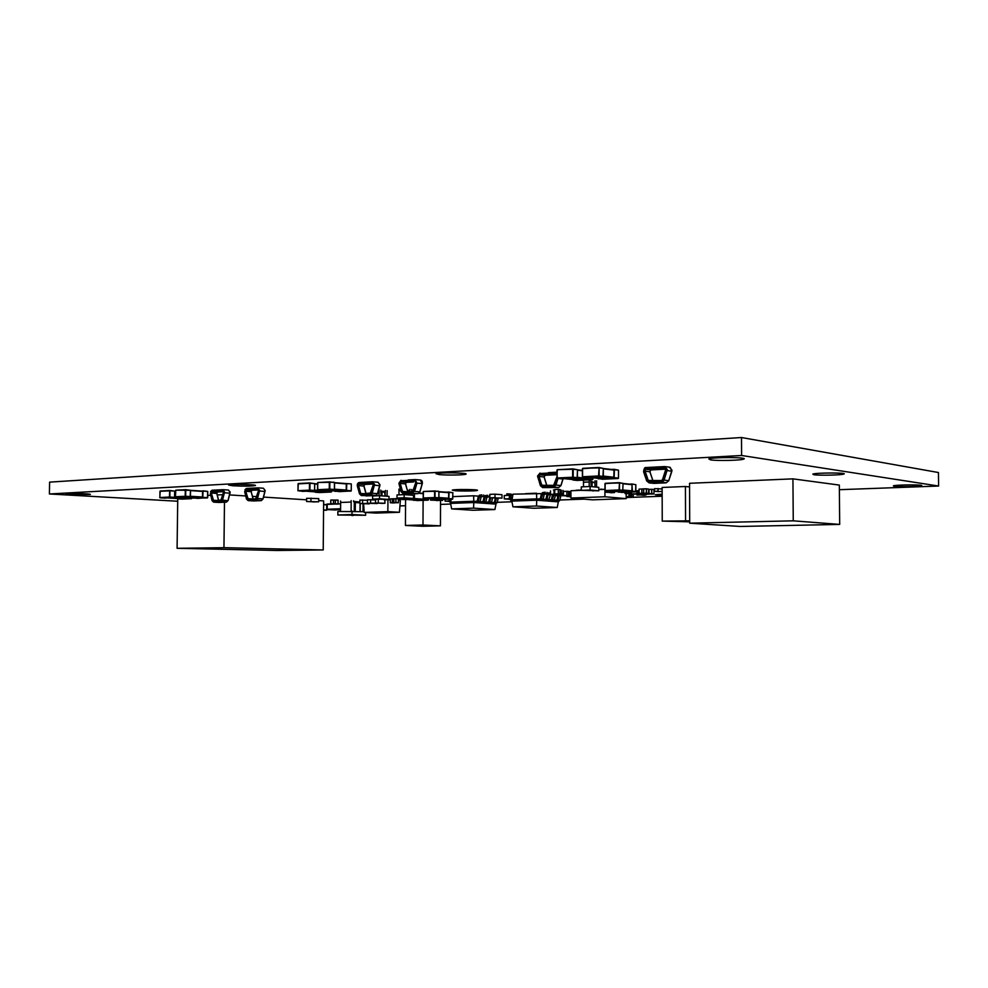 <?xml version="1.0" encoding="UTF-8"?>
<svg xmlns="http://www.w3.org/2000/svg" width="988" height="988" viewBox="0 0 988 988"><rect width="100%" height="100%" fill="white"/><g stroke="black" fill="none" stroke-linecap="round" stroke-linejoin="round"><path stroke-width="1.48" d="M839.38 489.69L938.6 486.034L938.439 472.523L741.506 437.523L741.605 455.493L49.4 493.975L177.704 501.237M741.506 437.523L49.61 482.132L49.4 493.975M399.942 505.918L405.549 505.708M440.525 504.411L450.701 504.041M497.285 502.324L511.969 501.781M559.887 500.002L583.945 499.125M626.17 497.557L662.17 496.235M938.6 486.034L741.605 455.493M710.582 459.877C717.374 460.988 741.259 460.42 743.754 459.074C749.176 457.185 712.225 457.049 708.853 458.938L710.582 459.877M439.277 474.598C446.86 475.376 464.866 475.08 465.941 474.154C469.164 472.758 437.561 472.338 436.017 473.758L439.277 474.598M813.865 474.734C819.138 475.611 841.566 475.117 843.814 474.055C848.544 472.61 815.779 472.672 812.828 474.104L813.865 474.734M662.158 494.161L655.316 494.741L662.158 495.433M894.041 486.257C898.253 486.973 919.371 486.541 921.359 485.688C925.472 484.552 895.931 484.7 893.387 485.824L894.041 486.257M233.007 485.787C244.11 486.331 251.594 486.244 255.435 485.54C257.448 484.491 229.191 483.959 228.648 485.046L233.007 485.787M70.877 494.58L90.353 494.445C91.662 493.63 65.776 493.086 65.776 493.938L70.877 494.58M454.937 490.703C461.273 491.258 476.624 491.048 477.377 490.381C479.847 489.406 453.381 489.134 452.282 490.122L454.937 490.703M362.991 510.141L364.053 510.203M362.991 510.376L364.078 510.438L362.991 510.376M362.991 510.561L364.078 510.524M340.576 509.833L329.362 509.499L340.576 508.758L327.201 509.252L327.25 504.374L340.613 503.843M329.362 509.228L327.201 509.252L327.25 504.374L332.672 504.152M335.809 509.932L326.966 509.586L327.003 504.053L329.412 503.954M326.966 509.586L335.809 509.993M333.104 509.66L336.809 509.833M335.994 509.561L340.564 509.438M329.362 509.499L340.576 509.092M338.773 509.475L340.181 509.561M340.576 509.61L338.081 509.462L340.576 509.549M339.143 509.586L336.476 509.573L339.143 509.586M336.698 509.536L339.687 509.635M335.327 509.722L333.586 509.672L335.377 509.647M333.87 509.647L335.327 509.647M326.979 490.381L326.719 491.703L315.296 492.246L319.816 492.555L331.227 492.024L314.666 490.517M326.485 490.344L326.411 491.246M315.296 491.876L306.021 491.221L326.225 491.357M320.186 491.518L318.84 491.456M319.025 491.382L311.22 491.011M318.272 491.382L316.74 491.406M316.901 491.32L313.814 491.221M313.739 491.271L316.246 491.283M312.986 491.098L312.344 490.913M312.653 490.974L311.455 490.95M310.17 491.011L313.171 490.974M346.257 490.394L351.246 490.74L351.296 483.922L346.8 483.564L346.492 490.764L334.796 491.32L350.987 491.098L334.5 489.566M346.306 483.552L346.195 490.295M334.796 490.95L325.558 490.27L334.796 490.95L345.998 490.406M346.059 483.564L334.562 482.65L346.245 483.663M339.847 490.579L338.501 490.517M338.699 490.493L336.365 490.468M337.97 490.394L330.881 490.06M332.66 490.147L332.042 489.962M332.351 490.023L331.141 489.999M329.831 490.06L334.203 490.122M334.203 490.159L332.413 490.073M588.737 477.55L588.391 479.291L572.978 480.02L577.116 480.44L592.504 479.723L577.486 477.797M588.181 477.575L588.082 478.76M587.835 478.884L573.089 479.588L564.568 478.711L573.003 479.575M580.302 479.094L578.894 479.019M579.252 478.982L573.139 478.303M578.437 478.921L576.375 478.97M577.177 478.847L576.325 478.797M575.918 478.871L575.251 478.822M572.287 478.563L571.447 478.427M573.423 478.377L572.089 478.353M570.36 478.439L573.892 478.377M573.373 478.538L572.138 478.476M613.881 477.649L618.488 478.093L618.476 470.165L614.437 469.683L614.091 478.069L598.259 478.822L618.142 478.513L603.347 476.549M614.067 469.3L611.374 469.436L614.042 469.3L613.795 477.525M618.155 478.513L602.334 479.254L597.851 478.328M613.536 477.661L598.382 478.377L589.972 477.488L598.296 478.377M613.548 469.695L603.359 468.497L613.783 469.806M605.842 477.871L604.434 477.797M604.804 477.76L598.777 477.068M603.989 477.698L601.865 477.747M599.148 477.55L604.15 477.686L599.457 477.488M602.742 477.612L601.877 477.575M601.457 477.649L600.778 477.599M597.864 477.328L597.011 477.192M599.061 477.142L597.715 477.118M595.937 477.204L599.518 477.142M598.963 477.303L597.728 477.241M202.515 497.335L207.566 497.619L207.641 491.406L203.046 491.098L202.762 497.656L193.031 498.125L207.344 497.94L190.486 496.631M202.589 491.098L202.466 497.236M193.006 497.779L183.583 497.223L202.305 497.335M190.462 490.456L190.388 496.445M180.471 497.372L190.178 496.902L175.716 497.088L190.165 496.902L190.462 490.283L185.744 489.974L185.67 496.285L190.388 496.544M202.392 491.11L190.573 490.332L202.54 491.197M196.921 497.483L195.624 497.421M195.748 497.372L193.734 497.384M193.623 497.31L190.672 497.236M190.672 497.273L193.08 497.211M195.007 497.359L192.228 497.162M192.228 497.199L188.091 497.038M188.98 497.137L187.609 497.05L188.967 496.964M189.276 497.013L188.152 497.088M187.065 497.05L191.166 497.088M191.166 497.137L189.412 497.063M189.745 497.125L188.967 497.038M187.189 497.433L186.967 498.409L177.445 498.866L182.051 499.125L191.561 498.681L174.691 497.396M167.997 497.977L186.522 498.088M159.957 491.332L169.936 490.814L159.957 491.308L159.871 497.52L169.405 497.05L169.726 490.505L174.654 491.11L169.936 490.814L169.862 497.063L174.58 497.335L174.654 491.197M174.654 491.283L174.58 497.223M181.224 498.224L179.927 498.174M180.051 498.125L178.062 498.137M177.148 498.113L173.641 497.927L177.383 498.038M177.902 498.1L177.124 498.038M179.297 498.113L177.371 497.964M177.371 498.001L176.519 497.915M176.123 497.927L174.086 497.767M171.381 497.804L172.406 497.804M174.049 497.878L173.258 497.717M556.936 494.074L554.713 494.494M554.157 494.519L553.515 494.593M553.441 494.605L558.677 494.704L553.441 494.605M364.202 512.414L375.872 513.068L399.436 512.29L387.839 511.611L364.202 512.414L363.621 503.794M387.839 511.611L387.963 499.693L384.851 499.817L384.95 503.263L382.208 503.374L375.526 502.941L375.551 499.422L376.737 499.372M377.268 503.571L367.45 503.263L377.255 503.053M369.24 503.88L359.854 503.559L369.228 503.374M399.436 512.29L400.362 500.546L398.448 500.41M390.297 499.854L387.963 499.693M384.95 503.263L375.526 502.941M385.493 499.792L383.628 499.669M378.281 502.83L378.305 499.471M367.45 503.263L367.474 499.755L375.551 499.953M370.586 503.139L370.611 499.619M359.854 503.559L359.879 500.064L367.462 500.286M362.547 503.448L362.571 499.953M618.649 498.483L620.612 498.483M574.942 490.53L573.571 490.641L574.942 490.53M578.301 490.036L580.339 490.369L578.301 490.036M604.915 489.344L604.928 496.754L604.915 489.344L598.79 489.591L604.915 489.344M626.17 498.619L604.928 496.754L570.928 498.038L592.565 499.842L626.17 498.619L626.157 493.642L626.17 498.619L592.565 499.842L570.928 498.038L570.928 490.752L570.928 498.038L604.928 496.754L626.17 498.619M604.014 489.319L604.977 489.282L604.014 489.319M581.277 490.048L580.339 489.962L581.277 490.048M570.928 490.752L581.277 490.32L570.928 490.752M576.98 490.097L574.942 490.591L576.98 490.097M600.778 489.097L602.989 489.418L600.778 489.097M576.98 490.505L574.942 490.591L576.98 490.505M600.778 489.517L598.79 489.591L600.778 489.517M491.258 509.45L487.961 509.487L491.258 509.45M473.61 508.141L451.639 508.894L473.104 510.265L494.902 509.549L473.61 508.141L473.771 502.534L475.438 502.657L475.438 501.385L473.771 501.262L473.771 502.534L450.577 503.398L451.17 499.224M498.162 498.261L497.211 502.67L494.371 504.004L495.976 503.942M492.518 497.977L491.592 502.25L488.751 503.608L492.567 503.88L492.567 502.62L491.505 502.546M489.443 495.42L489.529 496.68L486.874 497.359L485.911 501.842L483.058 503.201L486.923 503.472L486.923 502.213L485.824 502.139M483.712 494.976L483.799 496.235L481.131 496.915L480.168 501.422L477.303 502.793L481.205 503.065L481.218 501.805L480.082 501.719M452.85 496.631L473.647 495.778L473.771 501.262L450.577 502.139M473.647 495.778L478.39 496.149M482.366 496.445L484.157 496.594M488.097 496.902L489.85 497.026L488.788 501.83L486.923 502.213M496.322 498.273L495.408 502.534L492.567 503.88L494.371 504.004M492.567 502.62L494.432 502.25L495.309 498.187M490.69 497.841L489.764 502.126L486.923 503.472L488.751 503.608M489.529 496.68L485.318 496.89L484.058 501.706L482.749 503.016L481.205 503.065L483.058 503.201M481.218 501.805L483.083 501.422L484.046 496.927L485.244 495.63L487.603 495.272L487.689 496.544M483.799 496.235L479.563 496.445L478.291 501.286L475.438 502.657L477.303 502.793M475.438 501.385L477.315 501.002L478.291 496.482L479.476 495.186L481.848 494.827L481.934 496.087M448.861 499.311L450.602 503.571M450.577 502.262L449.873 499.273M450.577 503.398L451.639 508.894M494.902 509.549L495.976 504.115M553.539 507.4L550.069 507.437L553.539 507.4M536.509 506.004L512.945 506.807L533.891 508.264L557.232 507.499L536.509 506.004L536.706 500.2L538.337 500.323L538.337 499.002L536.706 498.878L536.706 500.2L511.833 501.126L512.97 494.161L541.473 493.617M560.814 495.828L559.801 500.373L558.418 501.706L556.763 501.768L558.331 501.706M555.305 495.556L554.342 499.94L552.947 501.274L551.292 501.336L555.009 501.62L555.009 500.336L554.231 500.274M550.6 494.457L548.809 499.496L547.414 500.842L545.759 500.904L549.513 501.2L549.513 499.891L548.711 499.829M547.006 492.357L547.105 493.667L544.24 494.383L543.215 499.051L541.819 500.41L540.152 500.471L543.956 500.768L543.956 499.446L543.116 499.385M536.521 493.197L536.706 498.878L511.846 499.817M545.265 493.938L547.08 494.099M559.01 495.877L558.047 500.237L556.652 501.571L555.009 501.62L556.763 501.768M555.009 500.336L557.01 499.94L557.924 495.778L552.403 495.309L560.949 495.643M553.527 495.408L552.564 499.792L551.168 501.138L549.513 501.2L551.292 501.336M549.513 499.891L551.514 499.496L552.403 494.593M550.464 494.062L548.031 494.704L547.006 499.348L545.611 500.706L543.956 500.768L545.759 500.904M543.956 499.446L545.969 499.051L546.981 494.408L548.266 493.061L550.464 492.74M547.105 493.667L542.745 493.889L541.399 498.903L539.991 500.261L538.337 500.323L540.152 500.471M538.337 499.002L540.35 498.607L541.375 493.926L542.659 492.58L545.191 492.197L545.29 493.518M511.846 500.002L510.549 495.173L509.326 493.951L506.881 493.79L506.795 495.087L509.339 495.284M506.795 495.087L509.536 495.556L510.512 500.076L511.809 501.311M512.574 496.137L511.166 494.111L509.326 493.951M512.945 494.284L512.686 495.568M557.38 495.729L557.64 497.063M511.833 501.126L512.945 506.807M557.232 507.499L558.331 501.879M689.71 521.837L662.244 521.096L689.71 520.824M685.561 520.54L685.425 486.504L662.133 487.467L662.244 521.096M685.425 486.504L689.575 486.948M363.905 507.906L363.004 507.943L363.905 507.906M363.004 508.499L363.942 508.462M363.004 509.03L363.979 508.993M363.004 508.277L363.93 508.24M363.09 508.598L363.954 508.647M363.942 508.561L363.004 508.598L363.942 508.536M363.004 508.659L363.954 508.709M363.967 508.857L363.004 508.857M363.004 508.832L363.967 508.832L363.004 508.684M363.004 508.771L363.954 508.758M635.877 491.271L636.914 491.234M631.567 492.061L631.567 493.963L636.927 493.753M634.049 494.099L634.716 494.074M636.927 494.025L631.567 493.963L631.591 496.655L630.64 496.606L630.616 493.358L631.32 493.185L626.38 493.321L631.344 493.185L631.344 492.061M632.505 493.963L633.172 493.938L632.505 493.963M632.938 493.914L634.975 494.099M436.313 500.286L434.263 500.274L436.313 500.286M434.72 500.261L435.609 500.286L434.72 500.261M436.079 500.323L437.696 500.336L436.079 500.323M436.251 500.336L437.4 500.348L436.251 500.336M436.857 500.422L438.845 500.422L436.857 500.422M430.546 498.508L430.533 500.126L442.501 500.434L430.533 500.126M435.362 498.854L435.35 499.928M431.003 500.15L435.819 499.965M435.226 499.99L432.522 500.2M436.918 500.508L437.832 500.57M441.13 500.348L438.857 500.434M442.501 499.57L442.501 500.434M436.313 500.533L437.227 500.496M446.168 501.163L449.244 501.151L446.168 501.163M449.305 501.459L447.07 501.225M445.563 501.188L449.207 501.002M445.119 499.459L445.119 501.163M495.766 497.952L493.654 497.927L495.766 497.952M494.136 497.915L495.037 497.952L494.136 497.915M495.494 497.977L497.149 498.001L495.494 497.977M495.667 498.001L496.841 498.014L495.667 498.001M496.223 498.088L498.273 498.088L496.223 498.088M489.838 497.767L489.85 494.371L495.013 494.161L502.003 494.716L501.99 498.113L489.838 497.767L501.99 498.113M495.013 494.161L495 497.569M490.295 497.804L495.457 497.606M494.815 497.631L491.839 497.853M496.396 498.273L497.038 498.248L496.396 498.273M496.149 498.187L497.038 498.248M500.644 498.001L498.285 498.1M495.494 498.211L496.544 498.162M510.314 499.15L509.005 499.125L510.314 499.138M509.944 499.039L507.906 499.039L509.944 499.039M509.363 498.668L509.376 495.309L504.251 495.519L504.238 498.866L510.228 498.742M509.746 499.298L504.683 498.903L509.808 498.705M505.56 498.965L506.202 498.94M509.178 498.73L505.56 498.977M558.467 495.494L556.281 495.482L558.467 495.494M556.8 495.47L557.701 495.507L556.8 495.47M558.319 495.544L559.529 495.568L558.319 495.544M558.813 495.643L560.665 495.655L558.813 495.643M563.555 495.717L559.085 495.729M552.848 495.346L558.368 495.136M557.689 495.161L554.404 495.396M558.776 495.853L559.455 495.828L558.776 495.853M558.603 495.754L559.467 495.828M570.928 496.643L570.175 496.668L570.928 496.631M567.557 496.495L570.928 496.47L567.557 496.495M570.928 496.865L568.409 496.569M566.877 496.519L570.928 496.309M360.027 515.242L361.176 515.267L360.027 515.242M359.817 515.254L361.176 515.267M352.037 515.501L353.185 515.526L352.037 515.501M351.814 515.514L353.173 515.526M346.331 514.847L347.492 514.884L346.331 514.847M346.109 514.871L347.492 514.884M340.564 511.401L340.625 502.472L351.172 502.052L351.111 511.031M362.979 511.623L363.041 503.757M354.297 502.324L354.235 511.129L354.346 502.522L353.593 500.755M340.588 501.027L340.625 502.472M340.576 502.472L351.135 502.052L351.135 500.595M364.152 511.685L337.871 511.5L337.847 515.007L365.646 515.267L352 514.538L352.024 511.006M365.646 515.267L365.659 512.5M352 514.538L337.847 515.007M473.363 495.791L463.965 496.174M535.644 493.234L525.604 493.642M383.579 499.483L384.678 499.508M379.553 495.704L372.612 496.001L372.587 499.088L388.988 499.446L389 496.371L379.553 495.704L379.528 498.804L372.587 499.088M380.788 490.11L381.257 495.828M379.046 491.666L378.157 491.715L379.046 491.666L379.059 489.986M379.071 495.729L379.096 491.678M387.086 494.679L387.098 492.283M387.16 490.604L387.148 492.283M385.234 492.135L385.444 490.468M387.049 496.235L387.061 494.679M388.988 499.446L379.528 498.804M424.716 498.434L424.47 499.866L413.503 500.311L428.224 500.138L414.491 498.878M424.272 498.397L424.21 499.459M413.54 499.977L406.241 499.471L424.025 499.558M417.998 499.656L411.984 499.236M417.455 499.619L415.516 499.607M415.59 499.52L412.823 499.446M412.823 499.483L415.096 499.496M410.23 499.311L410.909 499.273M412.441 499.298L410.563 499.298M411.255 499.261L412.181 499.286M628.059 496.816L633.172 496.915L628.059 496.816M627.788 496.779L629.726 496.742M631.727 493.975L631.604 496.68L633.259 496.816L633.246 494.124L633.271 496.816L629.628 497.038M629.986 496.766L631.53 496.68M568.643 495.618L568.569 491.394L563.444 491.382L563.358 495.618L565.099 495.853L568.569 495.717L563.444 495.704L563.395 491.468L563.395 495.618L566.865 495.482L566.865 491.32L563.444 491.382L568.569 491.394L566.989 491.332L566.989 495.482L568.643 495.618L568.643 491.481L569.693 491.604L569.693 495.692L567.47 495.754M566.976 495.778L566.322 495.853M570.928 495.914L569.693 495.692M570.928 491.678L569.829 491.579L569.755 495.815L566.223 495.853L570.928 495.976L567.952 496.087M335.315 500.212L333.561 500.113L335.315 500.15L335.29 503.781L333.438 503.966L338.007 503.831L338.032 500.15L335.389 500.126L335.364 503.806L333.524 503.707L335.278 503.719M333.388 503.979L330.807 503.843L333.499 503.855M333.524 500.039L330.832 500.002L333.524 500.039L333.524 503.707M335.389 500.052L338.032 500.076L335.315 500.15M392.471 498.891L390.334 498.965L390.309 502.707L392.335 502.633L392.36 498.891L393.199 498.866L390.384 498.891L393.854 498.755M392.446 502.633L394.854 502.88L392.384 502.719L393.804 502.546L393.829 498.878M395.916 498.668L398.374 498.841L395.867 498.742L395.953 502.497L398.411 502.657L398.436 498.915L395.916 498.668L393.804 498.829L393.78 502.583L398.349 502.744L393.854 502.657L395.842 502.497L395.867 498.742L393.829 498.829L393.804 502.571L392.471 502.608L392.483 498.915L393.804 498.915M392.816 502.954L394.879 502.867M392.508 502.633L394.854 502.793M625.873 492.283L626.293 493.16M629.344 493.667L625.12 493.63L628.245 493.345M627.923 493.345L625.873 493.259M629.294 493.679L625.12 493.63L625.021 492.32L625.021 493.531L625.898 493.333M642.002 495.074L645.003 495.21L643.015 494.852M643.151 493.654L643.126 494.939L646.09 494.877L646.09 494.173M643.04 493.654L643.04 494.753M642.361 494.988L640.804 494.988L641.595 494.976L641.089 493.704L641.089 494.729M609.065 492.481L614.45 492.58L610.732 492.728M612.758 491.209L612.684 492.333L609.127 492.481M413.527 481.971L408.254 481.514L407.97 480.353L414.972 479.588M408.106 479.995L407.735 481.539L412.996 481.922M413.095 481.934L406.303 482.329L413.009 481.996M252.261 488.196L246.123 488.838L244.765 491.654L246.592 498.928L244.777 491.666M251.952 488.171L251.928 489.603L257.51 489.937M257.843 489.949L252.236 489.406L257.621 488.862L258.609 490.258L255.583 499.236L247.914 499.582L245.172 491.431L246.111 489.455L251.36 488.566M257.806 489.962L258.461 489.925L257.806 489.962M253.397 500.941L248.198 500.62L246.494 499.039L247.902 500.2L255.583 499.854L256.929 498.458L259.041 490.233L257.633 488.245L252.249 488.282L257.88 487.862M251.236 490.801L251.174 491.666L251.854 490.258L246.42 489.887L251.347 489.184M664.282 467.065L645.917 468.016L643.818 471.609L646.881 480.736L648.993 482.317L661.244 481.774L663.38 479.995L666.443 470.473L666.591 469.547L664.282 467.065L664.726 466.583L667.308 469.559L664.072 480.193L661.503 482.329L649.116 482.873L646.881 480.736M646.683 480.86L643.596 471.782C643.941 468.534 644.806 467.126 646.164 467.534L654.958 467.077L654.982 468.892L659.848 469.374M660.404 469.436L655.859 468.275L664.294 467.843L665.9 469.584L662.738 479.748L661.244 480.995L648.993 481.551L647.51 480.44L644.448 471.301L645.917 468.794L654.266 468.361L654.266 467.583M660.379 469.436L665.579 469.177L660.379 469.436M655.6 468.707L655.649 467.04L664.504 466.583M649.894 471.807L645.127 471.128L648.19 480.267L652.957 480.897L649.857 471.708L650.907 469.918L646.177 469.337L654.266 468.361M366.066 482.181L359.014 482.897L357.471 485.935L359.607 493.741L361.126 495.099L369.994 494.704L371.55 493.197L373.834 485.12L372.587 481.786L374.576 484.342L372.155 493.358L370.29 495.161L361.423 495.556L359.607 493.741M365.684 482.156L365.671 483.688L371.155 484.071M371.537 484.095L366.054 483.503L372.303 482.873L373.452 484.367L371.08 492.987L369.994 494.037L361.126 494.432L360.064 493.481L357.928 485.688L359.002 483.552L365.054 483.243L365.054 482.589M371.5 484.095L373.266 484.009L371.5 484.095M372.303 482.206L366.066 482.243L372.55 481.798M366.029 493.802L363.856 485.96L364.634 484.441L359.299 484.021L365.054 483.243M553.527 474.858L548.488 474.339L548.476 472.622L556.368 472.215M548.328 472.709L547.883 474.376L552.86 474.796M552.947 474.808L545.018 475.29L544.079 476.969L539.077 476.463L541.782 485.108L546.784 485.577L544.129 477.105M217.533 489.999L211.654 490.628L210.37 493.383L212.099 500.484L213.346 501.731L220.682 501.398L221.979 500.039L223.906 492.716L222.942 489.678L224.572 492.012L222.535 500.187L220.979 501.818L213.643 502.151L212.099 500.484M217.237 489.974L217.224 491.382L222.819 491.703M223.547 491.604L217.632 491.357L223.14 491.715M222.658 490.06L217.632 489.949L223.029 489.678M217.607 490.32L217.632 491.357M218.521 500.521L216.767 493.383L217.409 491.999L211.951 491.641L217.224 491.382L216.656 490.369M440.537 500.521L440.438 525.838L422.988 526.271L405.438 525.455L422.988 525.011L440.438 525.838M405.586 499.496L405.438 525.455M423.111 500.336L422.988 525.011M408.007 498.483L409.118 498.495M404.141 494.63L397.003 494.939L396.978 498.076L413.515 498.446L413.527 495.321L404.141 494.63L404.129 497.779L396.978 498.076M411.65 489.468L411.638 491.172M409.748 491.024L409.958 489.332M398.979 493.21L398.991 490.764L400.881 490.678L398.991 490.764M398.954 489.048L398.942 490.752M403.623 494.655L403.635 493.741M398.991 494.852L399.004 493.21M411.539 495.173L411.551 493.975M413.515 498.446L404.129 497.779M405.796 493.901L405.796 494.753M448.601 498.57L452.776 498.841L452.8 492.666L449.071 492.37L448.799 498.903L437.523 499.348L452.529 499.175L438.907 497.89M448.626 492.37L446.02 492.185L448.824 492.061L448.54 498.483M437.561 499.014L430.323 498.495L448.354 498.582M448.391 492.382L438.944 491.629L448.564 492.456M442.624 498.718L441.525 498.656M441.673 498.607L436.239 498.248M440.932 498.607L439.685 498.631M439.808 498.545L437.017 498.471M437.017 498.508L439.302 498.52M438.87 498.607L437.783 498.57L438.87 498.57M436.56 498.36L435.128 498.298M435.523 498.285L434.794 498.31M434.448 498.323L437.956 498.335M437.956 498.372L436.844 498.261M318.704 500.595L323.632 500.916L323.224 549.958L223.955 547.673L177.087 548.303L276.961 550.477L323.224 549.958M224.474 502.225L223.955 547.673M306.589 499.829L263.561 497.088M256.843 496.655L252.483 496.384M245.716 495.951L229.599 494.926M177.741 498.878L177.087 548.303M222.843 494.692L217.274 494.951M210.716 495.272L207.702 495.42M312.332 501.657L310.318 501.645L312.332 501.657M310.738 501.632L311.652 501.657L310.738 501.632M312.159 501.694L313.764 501.731L312.159 501.694M312.344 501.706L313.492 501.719L312.344 501.706M313.073 501.793L315.024 501.805L313.073 501.793M313.616 501.855L306.576 501.496L306.601 498.298L318.729 498.607L318.692 501.805L312.863 501.892M306.576 501.496L318.692 501.805M310.961 498.1L310.936 501.311M307.07 501.534L308.627 501.571M313.394 501.867L314.382 501.929M317.197 501.706L315.036 501.805M644.472 493.506L651.71 493.654L651.697 489.381L649.03 489.492L649.042 493.753L644.522 494.025L649.338 494.124L647.115 493.494M649.375 494.025L647.301 493.827M649.338 494.124L646.671 494.222M651.747 489.295L653.908 489.517L651.697 489.381L651.833 493.654L653.994 493.864L653.982 489.603L651.747 489.295L648.659 489.517L649.005 493.667M649.449 493.951L648.795 493.951M649.104 493.938L651.24 494.049M662.145 488.924L654.501 488.652L654.513 491.258L658.65 491.604M658.07 488.504L658.082 491.122M658.255 491.567L654.933 491.308L658.49 491.16M658.057 491.172L655.773 491.32M657.798 491.592L661.367 491.444M592.504 490.863L593.739 490.875M590.095 486.504L581.277 486.886L581.277 490.369L598.79 490.814L598.79 487.356L590.095 486.504L590.095 489.999L581.277 490.369M590.762 480.242L591.232 486.615M583.439 480.353L583.439 482.243L589.181 481.983L589.181 480.082M589.181 481.983L589.219 486.541M596.567 487.133L596.579 482.737M596.629 480.847L596.629 482.737M595.011 482.576L595.06 480.687M583.488 484.96L583.488 482.255L589.231 481.983M583.513 486.788L583.513 484.96M598.79 490.814L590.095 489.999M643.62 489.06L641.867 489.06L643.62 488.974L643.657 493.222L641.879 493.296L644.015 493.518M643.991 493.617L641.311 493.716M641.867 489.122L641.867 493.222L643.633 493.16M643.707 488.862L646.374 488.751L643.707 488.862L643.67 493.234L646.35 493.136L646.337 488.85L643.694 488.862L639.075 489.146L639.088 493.42L641.743 493.308L641.867 489.035M644.139 493.383L643.349 493.407M631.925 484.342L632.419 491.209L635.84 491.542L635.815 484.7L632.098 484.009L629.455 484.132L632.098 484.009L631.851 491.11L618.377 491.74M631.937 491.209L618.34 492.123L635.531 491.901L631.851 491.11M631.641 484.355L623.07 483.465L631.838 484.453M616.994 490.9L619.513 490.801M621.761 491.061L619.402 490.801M625.083 491.369L621.711 491.061M619.365 490.999L618.723 490.962M619.266 490.863L617.698 490.9M623.465 491.283L621.761 491.357M561.184 490.159L561.159 493.938L558.603 494.012M558.381 494.012L557.738 494.099M557.64 494.111L562.925 494.198L557.64 494.086M740.197 526.456L689.71 523.183L793.253 520.824L839.689 524.418L740.197 526.456M793.253 520.824L792.932 478.859L689.55 483.293L689.71 523.183M792.932 478.859L839.331 485.083L839.689 524.418M309.787 482.934L314.629 483.626L309.985 483.268L309.936 490.122L314.579 490.456L314.629 483.663M302.921 491.369L297.882 490.69L302.871 491.369L314.32 490.814L297.981 490.678L309.429 490.122L309.491 483.256L298.043 483.873L297.981 490.678L298.277 483.54L309.701 482.934M317.481 484.219L314.727 484.009M314.678 490.147L326.485 490.999M326.472 491.345L331.486 491.666L331.486 490.703M314.727 483.7L317.481 483.91L314.727 483.7M314.579 490.456L314.727 483.638L309.726 482.934L298.277 483.54L297.981 490.678M314.567 490.567L302.834 491.369M319.865 492.555L331.437 491.851M322.409 490.419L317.432 489.727L322.421 490.419L334.154 489.85L317.778 490.085L317.593 482.823L317.543 489.715L329.288 489.146L329.337 482.206L317.84 482.502L334.228 482.243L329.844 482.206L329.782 489.146L334.413 489.492L334.463 482.613M346.306 483.898L334.562 482.971M334.512 489.184L346.257 490.048M329.572 481.872L317.84 482.502L317.543 489.715M351.172 490.987L339.255 491.641M351.296 483.922L351.246 490.764M572.954 468.88L577.437 469.732L573.201 469.263L573.201 477.241L577.437 477.686L577.437 469.769M540.424 485.639L537.534 476.08L540.004 473.067L537.744 476.068L540.56 485.553L542.449 487.047L553.379 486.565L555.293 484.886L557.281 478.427L577.103 478.106L557.318 478.427L556.923 470.103L557.096 477.994L572.632 477.241L572.632 469.251L557.306 469.695L572.818 468.868M582.389 470.757L577.498 470.202M577.498 477.34L588.181 478.464M588.181 478.871L592.837 479.304L592.837 477.797M577.498 469.856L582.389 470.411L577.498 469.856M557.318 478.427L561.505 478.847M556.985 478.031L557.306 469.695L572.842 468.868M561.592 478.859L577.116 478.106L577.498 469.757L572.929 468.88M572.645 479.637L577.103 480.44L592.565 479.711M592.899 477.797L592.837 479.341M618.488 478.118L618.537 470.189L614.166 469.312L618.476 470.202M603.31 476.438L582.797 477.179L602.964 476.858L603.359 468.398L598.839 467.497L603.298 468.374L599.111 467.88L599.123 475.981L603.31 476.438L603.298 468.411M582.797 468.337L598.728 467.485L582.574 468.72L582.574 476.747L598.555 475.969L599.111 467.88L582.784 468.337M613.869 470.078L603.359 468.843M603.359 476.08L613.881 477.241M582.451 476.759L582.389 468.744L582.389 476.772L586.934 477.624M602.964 476.858L587.033 477.636M197.637 498.397L207.678 497.631L207.752 491.419L202.799 490.801M192.796 497.816L197.625 498.397M175.555 490.505L175.469 496.754L185.201 496.285L185.287 489.962L175.79 490.184L190.499 490.307M202.589 491.406L190.573 490.628M190.499 496.285L202.515 497.013M185.522 489.665L175.79 490.184L175.469 496.754M180.421 497.372L175.629 497.063M185.546 489.665L190.573 490.295L190.375 496.569M202.849 490.801L207.752 491.419L207.591 497.643M177.21 498.557L182.088 499.125M159.871 497.52L174.357 497.668L159.797 497.532L160.204 491.011L169.689 490.505M175.469 491.505L174.765 491.456M174.691 497.05L186.732 497.767M191.771 498.36L191.783 497.705L191.808 498.384L186.732 498.088M169.751 490.505L175.469 491.209L174.765 491.172L174.691 497.359L164.848 498.125M164.835 498.125L160.044 497.829M554.676 490.048L553.441 490.011M555.849 494.272L556.936 494.371M556.849 494.469L550.464 494.358L555.75 494.457L550.501 494.346L550.489 490.875L550.501 494.346L553.996 494.21L554.132 489.999L554.132 494.21L555.824 494.037M557.059 494.074L558.689 494.704M558.763 494.618L553.404 494.605M550.464 490.863L550.501 494.346M497.211 502.67L495.408 502.534M495.914 503.954L494.099 503.818M491.592 502.25L489.764 502.126M490.295 503.547L488.455 503.411M487.17 497.038L485.318 496.89M486.874 497.359L485.022 497.211M485.911 501.842L484.058 501.706M484.602 503.139L482.749 503.016M481.428 496.594L479.563 496.445M481.131 496.915L479.266 496.779M480.168 501.422L478.291 501.286M478.859 502.731L476.982 502.596M559.801 500.373L558.047 500.237M558.418 501.706L556.652 501.571M554.342 499.94L552.564 499.792M552.947 501.274L551.168 501.138M550.155 494.519L548.352 494.371M549.834 494.852L548.031 494.704M548.809 499.496L547.006 499.348M547.414 500.842L545.611 500.706M544.561 494.037L542.745 493.889M544.24 494.383L542.424 494.222M543.215 499.051L541.399 498.903M541.819 500.41L539.991 500.261M510.549 495.173L512.402 495.334M360.003 511.451L360.064 503.571M359.854 502.83L355.322 502.534L355.26 511.191M354.68 501.534L359.867 502.04M353.581 501.571L354.494 501.534L353.581 501.571M359.867 502.139L354.593 501.534L355.322 502.534L354.346 502.522M354.087 502.188L354.544 501.534M381.43 495.84L380.775 491.629M381.529 491.246L385.234 492.259L382.01 491.999L381.986 495.877M385.122 496.1L384.579 491.481L381.454 491.246L381.454 491.999M385.147 492.271L385.221 496.112M421.678 493.259L423.16 493.197L421.678 493.259M423.148 493.654L418.912 493.333M414.491 498.545L424.272 499.236M424.272 499.545L428.459 499.817L428.471 498.57M410.699 498.557L414.417 498.817L414.441 493.839M399.127 498.224L399.115 499.002L399.09 498.224M414.417 498.817L399.325 499.323L414.268 499.113M403.215 499.595L399.004 499.002L406.056 498.718M419.221 493.074L423.16 493.37L419.221 493.074M399.016 498.211L399.115 499.002M403.178 499.595L414.182 499.15L414.515 493.839M417.294 500.57L428.298 500.113M428.533 498.557L428.459 499.842M413.194 499.953L417.257 500.57M630.64 496.507L631.604 496.594M629.084 493.679L629.097 496.445L630.628 496.581L626.17 496.643M630.554 496.668L626.17 496.729L630.554 496.668L630.628 493.358M626.17 496.544L628.973 496.445L628.961 493.667M569.706 491.579L570.928 491.604L569.706 491.579M569.706 491.666L568.656 491.579M568.656 495.544L569.706 495.63M569.631 495.729L568.656 495.643M569.706 495.717L570.928 495.815M566.21 495.84L567.939 496.087M568.569 495.717L563.358 495.618M333.45 503.781L333.475 500.113L330.832 500.076L330.807 503.757L333.45 503.781M338.118 500.163L338.081 503.831L335.216 504.065L337.933 504.09M330.832 500.002L330.634 503.942M335.278 503.806L335.315 500.126L333.475 500.027M330.708 504.028L333.351 504.053M392.52 498.891L395.904 498.668M390.309 502.707L390.334 498.965M398.411 502.657L398.436 498.915M398.374 502.731L393.78 502.583M630.579 493.37L626.38 493.321L626.281 492.259L626.293 493.234L627.022 492.234M625.873 493.358L625.762 492.283M631.406 492.061L631.418 493.098L631.418 492.061M627.133 492.234L627.145 493.049L631.418 493.098M639.026 490.591L636.927 490.838L636.927 495.025L637.976 494.79L637.964 490.591L638.087 494.79L641.027 494.815L641.027 493.691M641.002 494.914L637.013 495.124M646.164 494.877L646.164 494.185L645.04 495.198M636.927 490.838L636.927 495.025M611.708 492.135L612.758 492.234M610.757 492.728L614.462 492.58L614.524 491.382L614.548 492.493L612.893 492.333L612.893 491.221M611.696 492.222L611.696 491.122L611.621 492.32L606.262 492.32L611.634 492.32L609.966 492.172L609.917 491.184M610.053 491.184L610.053 492.073L606.212 492.222L606.175 490.974L606.187 492.222M612.684 492.333L611.708 492.246M606.163 490.974L606.262 492.32L611.621 492.32M407.97 481.033L414.725 480.687L415.849 482.774L413.466 491.061L412.317 492.148L402.993 492.555L401.869 491.592L399.535 483.046L400.745 481.403L400.226 483.441L405.5 483.885L406.352 482.329M398.979 483.07L400.98 480.316L399.127 483.848L401.387 491.851L402.993 493.234L412.317 492.827L413.947 491.283L416.343 482.996L414.725 480.007L407.97 480.353M413.466 491.061L415.825 482.663L415.195 481.181M408.254 479.933L415.133 479.575L416.961 483.157L422.209 483.601L420.382 480.045L415.466 479.625M414.725 480.687L408.254 481.514M416.343 482.996L416.961 483.157L414.565 491.444L419.814 491.851L422.234 483.515M413.947 491.283L412.601 493.296L417.862 493.691L419.838 491.765M399.066 483.898L398.979 483.107M401.326 491.888L399.127 483.848M412.317 492.827L403.277 493.704L417.912 493.691M402.993 493.234L401.387 491.851M400.745 481.403L407.439 481.057M407.451 480.39L400.745 480.736M412.317 492.148L413.404 491.036M407.735 481.539L401.029 481.885L406.303 482.329L405.599 483.922M399.609 483.589L400.226 483.441L402.486 491.431L407.76 491.839L405.537 484.034M407.785 491.925L405.611 483.947M401.869 491.592L403.252 492.135M402.993 492.555L412.564 491.715M403.277 492.135L412.614 491.715L415.713 482.687L415.17 481.181M258.597 489.962L257.954 489.295L252.36 489.579M257.621 488.862L258.572 490.653M257.633 488.245L259.634 490.233L257.498 498.619L255.88 500.286L247.902 500.2M252.36 488.146L258.016 487.85M244.888 489.937L246.358 488.467L244.678 491.777L246.494 499.039L248.149 500.62L261.314 500.62L262.932 498.952L265.056 490.616L263.438 488.245L258.226 487.874M253.027 498.977L251.174 491.666L245.74 491.295L248.186 499.187M246.111 489.455L245.172 491.431M246.407 488.455L251.891 488.171L246.123 488.838M251.854 490.258L257.362 489.974L251.854 490.258L251.174 491.666M256.929 498.458L263.067 498.915L264.945 491.481L258.942 490.962M253.657 500.953L261.326 500.62L255.583 499.854M265.068 490.653L264.945 491.481M252.348 488.517L252.348 489.134M251.224 491.839L253.138 498.965L247 498.693M255.583 499.236L256.559 498.15M247.914 499.582L255.843 498.854M258.152 487.862L263.438 488.245L265.192 490.628L263.067 498.915L261.363 500.607M258.547 490.764L255.88 498.841L248.223 499.187M665.702 469.609L664.628 468.398L655.662 468.855M664.294 467.843L664.912 468.448M655.649 467.04L664.726 466.583M653.401 483.33L666.184 482.836L668.74 480.711L671.964 470.152L669.395 467.176L665.22 466.645M645.917 468.794L644.448 471.301M643.633 471.721L646.127 467.546M645.917 468.016L654.92 467.077M650.944 469.918L659.675 469.473L650.907 469.918L649.919 471.721M643.818 471.609L646.646 480.909L649.116 482.873L654.007 483.379L648.993 482.317M670.185 467.336L671.865 471.227L666.443 470.473M661.244 481.774L666.196 482.836L668.802 480.711L663.38 479.995M655.847 467.509L655.859 468.275M647.51 480.44L661.466 480.514M662.738 479.748L665.616 470.152M661.244 480.995L662.553 479.674M655.662 468.559L655.662 467.262M666.196 482.836L653.982 483.379M671.865 471.251L668.765 480.662M648.993 481.551L661.491 480.501L662.503 479.637L665.566 470.115L664.85 468.423M373.415 484.367L372.637 483.342L366.165 483.663M366.165 482.119L372.698 481.786M366.425 495.902L375.601 495.544L377.465 493.741L379.886 484.775L378.009 482.23L373.007 481.823M363.905 486.121L358.533 485.54L360.669 493.333L361.398 494.012L371.043 492.963M359.002 483.552L357.928 485.688M357.421 485.973L359.249 482.49M359.558 493.765L357.335 486.059C357.088 484.071 357.742 482.873 359.299 482.477L365.622 482.156L359.014 482.897M364.683 484.441L370.994 484.12L364.634 484.441L363.967 485.997M366.795 495.927L361.126 495.099M372.908 481.811L378.009 482.23L379.997 484.787L379.75 485.713L373.834 485.12M377.49 493.642L371.55 493.197M357.471 485.935L359.484 493.864L361.349 495.556L375.65 495.544L369.994 494.704M366.202 482.527L366.202 483.181M366.116 493.79L360.064 493.481M371.08 492.987L373.328 484.886M366.165 483.231L366.178 482.477M369.994 494.037L373.242 484.824L372.723 483.342M361.126 494.432L370.278 493.617M544.166 477.006L545.043 475.29L540.028 474.771L538.423 476.624L539.744 474.252L547.883 474.376M537.731 476.994L539.967 473.067M548.476 472.622L556.923 472.252M548.216 473.82L556.145 473.413L548.488 474.339M553.465 474.858L556.923 474.685L553.49 474.87M557.973 478.488L555.948 485.071L560.912 485.54L562.999 478.797M555.293 484.886L555.948 485.071L553.663 487.084L558.628 487.541L560.937 485.466M553.379 486.565L542.721 487.566L558.677 487.541L560.999 485.528L563.074 478.785M542.449 487.047L540.56 485.553M539.744 474.252L547.599 473.857M547.599 473.116L539.744 473.524M556.923 472.82L548.216 473.091M556.145 473.413L556.923 473.647M556.923 477.5L554.725 484.651L553.379 485.824L542.449 486.318L541.128 485.269L538.423 476.624M553.379 485.824L554.589 484.589M554.725 484.651L556.923 477.031M541.128 485.269L553.613 485.367M542.449 486.318L553.663 485.367L556.923 476.759M558.64 487.541L542.61 487.566L540.374 485.701L537.867 476.908M217.607 490.925L222.646 490.666L223.584 492.024L220.682 500.805L213.359 501.126L212.482 500.261L210.753 493.16L211.654 491.221L216.656 490.974M222.646 490.666L223.547 492.407M218.891 502.447L226.437 502.139L227.981 500.508L230.031 492.37L228.487 490.048L223.226 489.69M229.957 491.616L229.92 493.21L223.906 492.716M218.509 500.447L216.903 493.444L211.309 493.024L213.63 500.743L220.954 500.422M211.654 491.221L210.753 493.16M210.555 491.505L211.654 490.628M211.975 490.246L217.187 489.974L211.975 490.246M217.459 491.999L222.683 491.74L217.409 491.999L216.903 493.432L218.632 500.496M210.407 493.555L212.012 500.595L213.593 502.151L219.151 502.46L213.346 501.731M227.907 500.768L221.979 500.039M219.126 502.46L226.45 502.139L220.682 501.398M229.932 493.21L228.129 500.484L230.155 492.382L228.487 490.048L223.152 489.69M216.866 492.419L216.78 493.383M218.644 500.521L212.482 500.261M220.682 500.805L221.559 499.977M227.981 500.508L226.487 502.139M223.523 492.518L221.621 499.73M221.596 499.842L213.359 501.126M211.951 490.246L210.37 493.383M323.607 504.423L326.534 504.596L323.607 504.423M323.558 509.907L326.682 510.08L326.732 504.856L323.595 504.67M326.645 510.228L323.558 510.191M326.732 504.856L326.682 510.092M405.969 494.766L405.969 493.914M409.662 491.839L409.094 490.357L407.389 490.221L409.761 491.135L407.599 490.962M406.537 493.963L406.537 494.803M409.65 495.037L409.65 494.049M409.662 491.16L409.761 491.839M437.289 499.026L441.216 499.619M452.59 499.15L452.862 492.679L448.836 492.061L452.8 492.691M427.273 498.619L423.136 498.014L438.598 498.15L423.444 498.335L423.16 491.777L423.247 498.001L434.572 497.544L434.596 491.258L423.469 491.468L438.635 491.258L435.053 491.258L435.029 497.544L438.845 497.829L438.87 491.592M448.626 492.679L438.944 491.913M438.919 497.544L448.601 498.248M434.794 490.95L423.469 491.468L423.247 498.001M441.266 499.619L452.776 498.866M649.079 489.406L651.734 489.295M644.435 493.926L646.695 494.235M653.994 493.864L653.982 489.603M648.993 489.492L649.091 493.852M591.454 486.639L591.454 482.366L590.762 481.959M591.503 481.539L595.023 482.675L592.071 482.379L592.071 486.701M594.961 486.985L594.949 482.675L591.454 481.526M591.355 481.514L591.454 482.366M594.949 482.7L595.023 486.985M648.659 493.358L643.719 493.333L648.585 493.444L648.659 489.072L646.337 488.85L648.647 489.06L646.461 488.85L646.473 493.136L648.659 493.345L648.647 489.072M639.051 493.42L639.125 489.06L639.038 493.42L641.336 493.728M648.597 493.444L643.719 493.333L643.62 488.961M623.02 483.367L619.266 482.675L623.07 483.379L622.736 490.666L605.323 490.9L622.736 490.666L623.07 483.391L619.501 483.009L619.513 489.962L623.033 490.332M605.323 483.293L619.167 482.663L605.138 483.626L605.138 490.53L619.031 489.962L619.501 483.009L605.311 483.293M631.925 484.688L623.07 483.774M623.082 489.999L631.937 490.851M605.027 490.542L604.965 483.638L604.977 490.542L608.806 491.221M631.628 491.209L623.07 490.394M611.77 491.11L618.451 491.74L611.757 491.11M621.81 492.444L618.155 491.752M621.711 492.432L635.543 491.901L635.864 484.725M622.736 490.666L608.904 491.234M558.319 489.369L560.072 489.616L558.368 489.468L558.368 493.704L560.072 493.852L560.233 489.653L558.306 489.369L554.725 489.616L554.713 493.852L554.7 489.616L558.306 489.369L558.294 493.802L554.774 493.951L559.998 493.951L554.676 493.852L559.998 493.951M560.097 493.778L561.184 493.864M561.098 493.963L560.072 493.864L560.097 489.616M561.308 490.209L561.308 493.963L562.999 494.111L562.999 490.381M562.999 494.111L557.615 494.086M554.774 489.529L558.294 489.369M319.816 492.567L314.962 491.851M331.585 490.715L331.573 491.678M339.292 491.641L334.45 490.913M322.434 490.419L334.5 489.505L334.562 482.601L329.597 481.872M191.894 497.717L191.573 498.681L182.064 499.125M177.408 498.52L167.985 497.977M360.188 511.463L360.237 503.584M628.022 496.803L629.64 497.038M569.631 491.579L568.656 491.493M392.829 502.954L390.285 502.719L390.384 498.891M642.077 495.173L645.003 495.21M422.308 483.601L419.925 491.826L417.875 493.691L403.19 493.716L401.252 491.975L398.991 483.984L401.029 480.304M415.355 479.6L420.382 480.045C421.888 480.23 422.543 481.403 422.321 483.577M252.249 488.282L252.236 489.406M652.969 480.81L649.931 471.758M366.116 493.765L363.979 486.022M375.613 495.544L377.577 493.728M377.589 493.716L379.861 485.701M366.066 482.243L366.054 483.503M545.043 475.29L552.872 474.895M546.858 485.602L544.178 477.043M217.632 489.949L222.942 489.678M217.508 490.085L217.496 491.184M409.736 495.05L409.748 494.049M427.285 498.619L438.919 497.841L438.944 491.579L434.819 490.95M653.92 493.951L651.265 494.049M562.925 494.198L563.024 490.381M554.676 489.616L554.676 493.852"/></g></svg>
